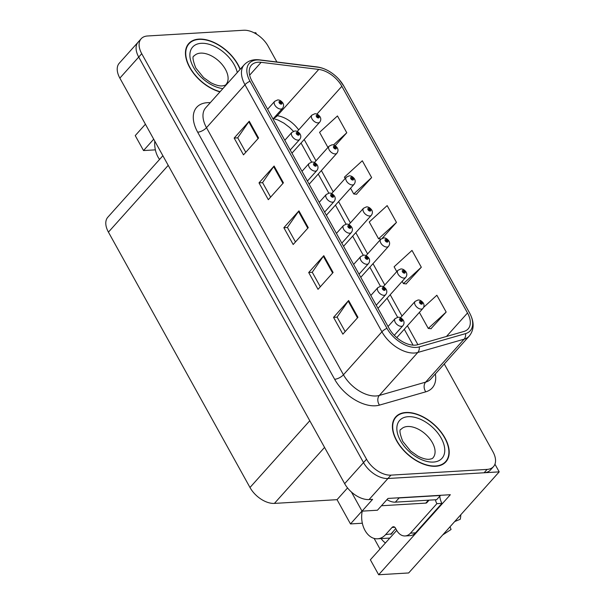 <?xml version="1.0" encoding="UTF-8"?>
<svg xmlns="http://www.w3.org/2000/svg" width="605" height="605" viewBox="0 0 605 605"><rect width="100%" height="100%" fill="white"/><g stroke="black" fill="none" stroke-linecap="round" stroke-linejoin="round"><path stroke-width="0.91" d="M385.445 542.95A22.453 15.609 86.6 0 1 381.112 538.586M351.437 492.039L362.032 511.149L377.437 510.227L388.002 498.437L450.332 494.716L378.662 574.75L370.366 559.791L396.721 530.366L395.488 528.135A3.509 2.435 86.6 0 0 393.394 526.736A3.509 2.435 86.6 0 0 392.048 527.439L385.635 534.593L390.989 533.935M276.893 62.005L268.113 46.161A21.046 12.463 41.8 0 0 243.686 30.25L147.529 35.982A21.046 12.463 41.8 0 0 141.162 38.75L119.283 63.185A21.046 12.463 41.8 0 0 119.858 78.121L344.653 483.66A21.046 12.463 41.8 0 0 369.073 499.564L372.597 499.352L362.032 511.149M119.858 78.121L138.719 57.059A21.046 12.463 41.8 0 1 138.144 42.123A21.046 12.463 41.8 0 0 138.719 57.059L363.514 462.598A21.046 12.463 41.8 0 0 387.934 478.502L499.201 471.87L494.943 464.186M499.201 471.87L408.67 572.958L378.662 574.75M256.611 34.22L255.779 32.715L254.123 32.821M153.708 139.188L143.529 150.562L135.233 135.603L145.419 124.229M361.994 511.081L350.492 523.93L337.046 499.67L274.413 503.405A21.046 12.463 -138.2 0 1 249.986 487.501L108.431 232.123A21.046 12.463 -138.2 0 1 107.856 217.18L162.881 155.735M337.046 499.67L347.55 487.94M155.372 149.851L143.529 150.562M380.008 549.03L374.124 538.42M362.342 523.227L350.492 523.93M435.706 466.273A33.676 19.935 41.8 0 0 445.893 461.842A33.676 19.935 41.8 0 0 440.213 430.934A33.676 19.935 41.8 0 0 405.894 412.481A33.676 19.935 41.8 0 0 395.715 416.913A33.676 19.935 41.8 0 0 401.387 447.821A33.676 19.935 41.8 0 0 435.706 466.273M444.221 463.385A33.676 19.935 41.8 0 0 444.524 462.84M240.223 69.242A33.676 19.935 41.8 0 0 198.932 39.113A33.676 19.935 41.8 0 0 188.752 43.537A33.676 19.935 41.8 0 0 191.24 70.059A33.676 19.935 41.8 0 0 219.955 91.877M415.03 345.168A22.453 13.295 -138.2 0 1 388.977 328.197L252.013 81.115A22.453 13.295 -138.2 0 1 251.4 65.174A22.453 13.295 -138.2 0 1 261.141 62.33L318.744 69.424A22.453 13.295 -138.2 0 1 341.848 86.288L467.506 312.982A22.453 13.295 -138.2 0 1 468.119 328.923A22.453 13.295 -138.2 0 1 463.982 331.434L417.669 344.729A22.453 13.295 -138.2 0 1 415.03 345.168M416.27 347.406A25.259 14.951 41.8 0 0 419.242 346.915L465.555 333.62A25.259 14.951 41.8 0 0 469.518 312.861L343.859 86.167A25.259 14.951 41.8 0 0 339.307 79.739A25.259 14.951 41.8 0 0 331.714 72.94A25.259 14.951 41.8 0 0 317.875 67.2L260.263 60.099A25.259 14.951 41.8 0 0 250.001 81.236L386.966 328.318A25.259 14.951 41.8 0 0 416.27 347.406M141.162 38.75A21.046 12.463 41.8 0 0 141.736 53.694L138.719 57.059L363.514 462.598A21.046 12.463 41.8 0 0 387.934 478.502L484.098 472.77A21.046 12.463 41.8 0 0 490.458 470.002L493.476 466.636A21.046 12.463 41.8 0 0 492.901 451.693L444.274 363.96M245.774 152.309L237.712 137.766L248.791 121.794A5.611 2.291 -29 0 1 249.252 121.212L234.165 138.061L243.482 154.865L258.569 138.016L249.252 121.212M237.757 137.842L234.165 138.061M270.616 197.132L262.562 182.589L273.634 166.617A5.611 2.291 -29 0 1 274.103 166.035L259.008 182.884L268.325 199.688L283.42 182.839L274.103 166.035M262.6 182.665L259.008 182.884M345.16 331.601L337.098 317.058L348.177 301.078A5.611 2.291 -29 0 1 348.639 300.503L333.552 317.353L342.869 334.157L357.956 317.307L348.639 300.503M337.136 317.133L333.552 317.353M320.31 286.778L312.248 272.235L323.327 256.263A5.611 2.291 -29 0 1 323.788 255.681L308.701 272.53L318.018 289.334L333.105 272.484L323.788 255.681M312.293 272.31L308.701 272.53M295.467 241.955L287.405 227.412L298.484 211.44A5.611 2.291 -29 0 1 298.946 210.858L283.858 227.707L293.175 244.511L308.263 227.662L298.946 210.858M287.451 227.488L283.858 227.707M141.736 53.694L366.532 459.225A21.046 12.463 41.8 0 0 390.951 475.137L487.116 469.397A21.046 12.463 41.8 0 0 493.476 466.636M335.2 145.692L346.778 132.76L337.461 115.948L319.569 132.329L327.948 147.454M406.121 283.881L421.314 267.228L411.997 250.417L394.105 266.797L396.774 271.615M430.964 328.704L446.165 312.051L436.848 295.24L423.651 307.317M356.428 194.235L371.629 177.583L362.312 160.771L344.411 177.152L345.152 178.498M382.33 238.196L396.472 222.406L387.155 205.594L369.254 221.974L378.571 238.786L380.976 239.028M396.472 222.406L378.571 238.786M402.174 281.355L403.422 283.609L406.378 283.911M421.314 267.228L403.422 283.609M419.378 312.399L428.264 328.432L431.221 328.727M446.165 312.051L428.264 328.432M350.56 188.238L353.728 193.963L356.685 194.266M371.629 177.583L353.728 193.963M346.778 132.76L333.468 144.943M187.913 45.004A33.676 19.935 41.8 0 0 187.406 45.367M394.876 418.38A33.676 19.935 41.8 0 0 394.369 418.743M320.09 116.894A3.509 1.323 149.3 0 0 320.03 116.735A3.509 1.323 149.3 0 0 318.903 116.425A1.754 1.036 41.8 0 0 316.899 115.162A1.754 1.036 41.8 0 0 316.415 116.636A1.754 1.036 41.8 0 0 318.457 117.96A1.754 1.036 41.8 0 0 318.971 116.546L318.192 116.553A0.703 0.416 -138.2 0 1 317.27 116.735A0.703 0.416 -138.2 0 1 318.17 116.508L318.903 116.425M317.731 117.075L318.192 116.553M318.971 116.546A3.509 1.535 -27.2 0 1 320.204 117.052C321.119 118.754 320.952 120.463 319.712 122.18A5.263 3.116 -138.2 0 1 318.117 122.868A5.263 3.116 -138.2 0 1 312.755 119.987A5.263 3.116 -138.2 0 1 311.87 115.154L314.804 113.763C316.665 113.627 318.411 114.617 320.03 116.735M317.678 117.052L318.17 116.508M282.89 103.077A3.509 1.323 149.3 0 0 282.83 102.926A3.509 1.323 149.3 0 0 281.703 102.608A1.754 1.036 41.8 0 0 279.699 101.345A1.754 1.036 41.8 0 0 279.215 102.82A1.754 1.036 41.8 0 0 281.249 104.151A1.754 1.036 41.8 0 0 281.771 102.729L280.992 102.744A0.703 0.416 -138.2 0 1 280.07 102.926A0.703 0.416 -138.2 0 1 280.97 102.691L281.703 102.608M280.531 103.258L280.992 102.744M281.771 102.729A3.509 1.535 -27.2 0 1 283.004 103.236C283.919 104.937 283.753 106.646 282.512 108.363A5.263 3.116 -138.2 0 1 280.917 109.051A5.263 3.116 -138.2 0 1 275.555 106.17A5.263 3.116 -138.2 0 1 274.67 101.345L277.604 99.954C279.465 99.81 281.212 100.801 282.83 102.926M280.478 103.236L280.97 102.691M337.295 147.93A3.509 1.323 149.3 0 0 337.235 147.779A3.509 1.323 149.3 0 0 336.108 147.461A1.754 1.036 41.8 0 0 334.104 146.198A1.754 1.036 41.8 0 0 333.627 147.673A1.754 1.036 41.8 0 0 335.662 149.004A1.754 1.036 41.8 0 0 336.176 147.59L335.397 147.597A0.703 0.416 -138.2 0 1 334.474 147.779A0.703 0.416 -138.2 0 1 335.374 147.544L336.108 147.461M334.936 148.112L335.397 147.597M336.176 147.59A3.509 1.535 -27.2 0 1 337.409 148.089C338.324 149.79 338.157 151.5 336.917 153.216A5.263 3.116 -138.2 0 1 335.329 153.912A5.263 3.116 -138.2 0 1 329.959 151.023A5.263 3.116 -138.2 0 1 329.075 146.198L332.009 144.807C333.877 144.663 335.616 145.654 337.235 147.779M334.883 148.096L335.374 147.544M354.5 178.974A3.509 1.323 149.3 0 0 354.439 178.815A3.509 1.323 149.3 0 0 353.312 178.505A1.754 1.036 41.8 0 0 351.308 177.242A1.754 1.036 41.8 0 0 350.832 178.717A1.754 1.036 41.8 0 0 352.866 180.04A1.754 1.036 41.8 0 0 353.38 178.626L352.602 178.634A0.703 0.416 -138.2 0 1 351.687 178.815A0.703 0.416 -138.2 0 1 352.579 178.588L353.312 178.505M352.14 179.156L352.602 178.634M353.38 178.626A3.509 1.535 -27.2 0 1 354.613 179.133C355.528 180.827 355.362 182.536 354.122 184.26A5.263 3.116 -138.2 0 1 352.534 184.948A5.263 3.116 -138.2 0 1 347.172 182.067A5.263 3.116 -138.2 0 1 346.279 177.235L349.214 175.843C351.082 175.707 352.821 176.698 354.439 178.815M352.087 179.133L352.579 178.588M371.704 210.011A3.509 1.323 149.3 0 0 371.644 209.859A3.509 1.323 149.3 0 0 370.517 209.542A1.754 1.036 41.8 0 0 368.521 208.279A1.754 1.036 41.8 0 0 368.037 209.754A1.754 1.036 41.8 0 0 370.071 211.077A1.754 1.036 41.8 0 0 370.585 209.663L369.814 209.678A0.703 0.416 -138.2 0 1 368.891 209.859A0.703 0.416 -138.2 0 1 369.784 209.625L370.517 209.542M369.345 210.192L369.814 209.678M370.585 209.663A3.509 1.535 -27.2 0 1 371.818 210.169C372.733 211.871 372.574 213.58 371.326 215.297A5.263 3.116 -138.2 0 1 369.738 215.985A5.263 3.116 -138.2 0 1 364.376 213.104A5.263 3.116 -138.2 0 1 363.484 208.279L366.426 206.887C368.286 206.744 370.026 207.734 371.644 209.859M369.292 210.169L369.784 209.625M300.095 134.113A3.509 1.323 149.3 0 0 300.035 133.962A3.509 1.323 149.3 0 0 298.908 133.652A1.754 1.036 41.8 0 0 296.904 132.382A1.754 1.036 41.8 0 0 296.42 133.864A1.754 1.036 41.8 0 0 298.462 135.187A1.754 1.036 41.8 0 0 298.976 133.773L298.197 133.781A0.703 0.416 -138.2 0 1 297.274 133.962A0.703 0.416 -138.2 0 1 298.174 133.735L298.908 133.652M297.736 134.302L298.197 133.781M298.976 133.773A3.509 1.535 -27.2 0 1 300.209 134.272C301.124 135.974 300.957 137.683 299.717 139.4A5.263 3.116 -138.2 0 1 298.129 140.095A5.263 3.116 -138.2 0 1 292.76 137.214A5.263 3.116 -138.2 0 1 291.875 132.382L294.809 130.99C296.677 130.854 298.416 131.845 300.035 133.962M297.683 134.28L298.174 133.735M317.3 165.157A3.509 1.323 149.3 0 0 317.239 164.999A3.509 1.323 149.3 0 0 316.113 164.689A1.754 1.036 41.8 0 0 314.108 163.426A1.754 1.036 41.8 0 0 313.632 164.9A1.754 1.036 41.8 0 0 315.666 166.224A1.754 1.036 41.8 0 0 316.181 164.81L315.402 164.817A0.703 0.416 -138.2 0 1 314.487 164.999A0.703 0.416 -138.2 0 1 315.379 164.772L316.113 164.689M314.94 165.339L315.402 164.817M316.181 164.81A3.509 1.535 -27.2 0 1 317.413 165.316C318.328 167.018 318.162 168.727 316.922 170.444A5.263 3.116 -138.2 0 1 315.334 171.132A5.263 3.116 -138.2 0 1 309.972 168.25A5.263 3.116 -138.2 0 1 309.079 163.418L312.014 162.027C313.882 161.89 315.621 162.881 317.239 164.999M314.887 165.316L315.379 164.772M334.505 196.194A3.509 1.323 149.3 0 0 334.444 196.043A3.509 1.323 149.3 0 0 333.317 195.733A1.754 1.036 41.8 0 0 331.313 194.462A1.754 1.036 41.8 0 0 330.837 195.937A1.754 1.036 41.8 0 0 332.871 197.268A1.754 1.036 41.8 0 0 333.385 195.854L332.606 195.861A0.703 0.416 -138.2 0 1 331.691 196.043A0.703 0.416 -138.2 0 1 332.584 195.808L333.317 195.733M332.145 196.383L332.606 195.861M333.385 195.854A3.509 1.535 -27.2 0 1 334.618 196.353C335.533 198.054 335.367 199.763 334.126 201.48A5.263 3.116 -138.2 0 1 332.538 202.176A5.263 3.116 -138.2 0 1 327.176 199.287A5.263 3.116 -138.2 0 1 326.284 194.462L329.218 193.071C331.086 192.927 332.826 193.918 334.444 196.043M332.092 196.36L332.584 195.808M351.709 227.238A3.509 1.323 149.3 0 0 351.649 227.079A3.509 1.323 149.3 0 0 350.522 226.769A1.754 1.036 41.8 0 0 348.525 225.506A1.754 1.036 41.8 0 0 348.041 226.981A1.754 1.036 41.8 0 0 350.076 228.304A1.754 1.036 41.8 0 0 350.59 226.89L349.819 226.898A0.703 0.416 -138.2 0 1 348.896 227.079A0.703 0.416 -138.2 0 1 349.788 226.852L350.522 226.769M349.35 227.42L349.819 226.898M350.59 226.89A3.509 1.535 -27.2 0 1 351.823 227.397C352.738 229.098 352.579 230.807 351.331 232.524A5.263 3.116 -138.2 0 1 349.743 233.212A5.263 3.116 -138.2 0 1 344.381 230.331A5.263 3.116 -138.2 0 1 343.496 225.499L346.431 224.107C348.291 223.971 350.03 224.962 351.649 227.079M349.297 227.397L349.788 226.852M362.221 511.134A21.046 14.633 -93.4 0 0 365.004 530.426A21.046 14.633 -93.4 0 0 377.573 538.798A21.046 14.633 -93.4 0 0 385.635 534.593M393.22 531.447A21.046 14.633 86.6 0 1 391.17 534.268M442.777 534.88L451.073 529.481L450.022 526.781M454.688 521.57L460.216 519.271A16.138 11.215 -93.4 0 0 460.806 514.742M439.782 496.183A14.028 9.756 -93.4 0 0 441.922 503.368L415.522 532.854A14.028 9.756 86.6 0 1 410.145 535.652L405.108 535.954A14.028 9.756 86.6 0 1 396.729 530.373M390.671 534.298L395.753 528.619M441.922 503.368L436.886 503.67L410.485 533.156A14.028 9.756 86.6 0 1 405.108 535.954M436.886 503.67A14.028 9.756 86.6 0 1 435.335 499.775M440.304 495.314A14.028 8.304 41.8 0 0 440.41 495.487L399.118 497.945A14.028 8.304 -138.2 0 1 397.288 497.885M386.928 499.632A14.028 8.304 41.8 0 0 395.345 502.158L436.636 499.7L440.41 495.487M154.789 141.139A21.046 14.633 -93.4 0 0 158.034 157.05A21.046 14.633 -93.4 0 0 159.569 159.44M435.555 465.994A33.328 19.731 -138.2 0 1 401.591 447.73A33.328 19.731 -138.2 0 1 395.973 417.147A33.328 19.731 -138.2 0 1 406.053 412.761A33.328 19.731 -138.2 0 1 440.009 431.025A33.328 19.731 -138.2 0 1 445.628 461.607A33.328 19.731 -138.2 0 1 435.555 465.994M429.089 500.146L426.85 502.649A3.509 2.08 -138.2 0 1 425.791 503.11L381.452 505.75M220.137 91.673A33.328 19.731 -138.2 0 1 191.551 70.135A33.328 19.731 -138.2 0 1 189.01 43.772A33.328 19.731 -138.2 0 1 199.083 39.393A33.328 19.731 -138.2 0 1 240.041 69.446M388.909 241.047A3.509 1.323 149.3 0 0 388.849 240.896A3.509 1.323 149.3 0 0 387.722 240.586A1.754 1.036 41.8 0 0 385.725 239.315A1.754 1.036 41.8 0 0 385.241 240.798A1.754 1.036 41.8 0 0 387.276 242.121A1.754 1.036 41.8 0 0 387.79 240.707L387.018 240.714A0.703 0.416 -138.2 0 1 386.096 240.896A0.703 0.416 -138.2 0 1 386.988 240.669L387.722 240.586M386.55 241.236L387.018 240.714M387.79 240.707A3.509 1.535 -27.2 0 1 389.023 241.206C389.938 242.907 389.779 244.617 388.531 246.333A5.263 3.116 -138.2 0 1 386.943 247.029A5.263 3.116 -138.2 0 1 381.581 244.148A5.263 3.116 -138.2 0 1 380.696 239.315L383.63 237.924C385.491 237.788 387.23 238.778 388.849 240.896M386.497 241.213L386.988 240.669M406.114 272.091A3.509 1.323 149.3 0 0 406.053 271.932A3.509 1.323 149.3 0 0 404.927 271.622A1.754 1.036 41.8 0 0 402.93 270.359A1.754 1.036 41.8 0 0 402.446 271.834A1.754 1.036 41.8 0 0 404.48 273.157A1.754 1.036 41.8 0 0 404.995 271.743L404.223 271.751A0.703 0.416 -138.2 0 1 403.301 271.932A0.703 0.416 -138.2 0 1 404.193 271.705L404.927 271.622M403.754 272.273L404.223 271.751M404.995 271.743A3.509 1.535 -27.2 0 1 406.227 272.25C407.142 273.952 406.983 275.661 405.736 277.377A5.263 3.116 -138.2 0 1 404.148 278.066A5.263 3.116 -138.2 0 1 398.786 275.184A5.263 3.116 -138.2 0 1 397.901 270.352L400.835 268.96C402.696 268.824 404.435 269.815 406.053 271.932M403.701 272.25L404.193 271.705M423.326 303.128A3.509 1.323 149.3 0 0 423.266 302.976A3.509 1.323 149.3 0 0 422.131 302.666A1.754 1.036 41.8 0 0 420.135 301.396A1.754 1.036 41.8 0 0 419.651 302.871A1.754 1.036 41.8 0 0 421.685 304.202A1.754 1.036 41.8 0 0 422.199 302.787L421.428 302.795A0.703 0.416 -138.2 0 1 420.505 302.976A0.703 0.416 -138.2 0 1 421.398 302.742L422.131 302.666M420.959 303.317L421.428 302.795M422.199 302.787A3.509 1.535 -27.2 0 1 423.432 303.286C424.355 304.988 424.188 306.697 422.94 308.414A5.263 3.116 -138.2 0 1 421.352 309.11A5.263 3.116 -138.2 0 1 415.99 306.221A5.263 3.116 -138.2 0 1 415.106 301.396L418.04 300.004C419.9 299.861 421.64 300.851 423.266 302.976M420.914 303.294L421.398 302.742M368.914 258.274A3.509 1.323 149.3 0 0 368.853 258.123A3.509 1.323 149.3 0 0 367.727 257.806A1.754 1.036 41.8 0 0 365.73 256.543A1.754 1.036 41.8 0 0 365.246 258.017A1.754 1.036 41.8 0 0 367.28 259.348A1.754 1.036 41.8 0 0 367.795 257.934L367.023 257.942A0.703 0.416 -138.2 0 1 366.101 258.123A0.703 0.416 -138.2 0 1 366.993 257.889L367.727 257.806M366.554 258.456L367.023 257.942M367.795 257.934A3.509 1.535 -27.2 0 1 369.027 258.433C369.942 260.135 369.784 261.844 368.536 263.561A5.263 3.116 -138.2 0 1 366.948 264.256A5.263 3.116 -138.2 0 1 361.586 261.368A5.263 3.116 -138.2 0 1 360.701 256.543L363.635 255.151C365.496 255.007 367.235 255.998 368.853 258.123M366.501 258.441L366.993 257.889M386.126 289.311A3.509 1.323 149.3 0 0 386.066 289.16A3.509 1.323 149.3 0 0 384.931 288.85A1.754 1.036 41.8 0 0 382.935 287.587A1.754 1.036 41.8 0 0 382.451 289.061A1.754 1.036 41.8 0 0 384.485 290.385A1.754 1.036 41.8 0 0 384.999 288.971L384.228 288.978A0.703 0.416 -138.2 0 1 383.305 289.16A0.703 0.416 -138.2 0 1 384.198 288.933L384.931 288.85M383.759 289.5L384.228 288.978M384.999 288.971A3.509 1.535 -27.2 0 1 386.232 289.47C387.147 291.171 386.988 292.88 385.74 294.597A5.263 3.116 -138.2 0 1 384.152 295.293A5.263 3.116 -138.2 0 1 378.791 292.412A5.263 3.116 -138.2 0 1 377.906 287.579L380.84 286.188C382.7 286.052 384.44 287.042 386.066 289.16M383.706 289.477L384.198 288.933M403.331 320.355A3.509 1.323 149.3 0 0 403.27 320.204A3.509 1.323 149.3 0 0 402.136 319.886A1.754 1.036 41.8 0 0 400.139 318.623A1.754 1.036 41.8 0 0 399.655 320.098A1.754 1.036 41.8 0 0 401.69 321.421A1.754 1.036 41.8 0 0 402.204 320.007L401.433 320.015A0.703 0.416 -138.2 0 1 400.51 320.196A0.703 0.416 -138.2 0 1 401.402 319.969L402.136 319.886M400.964 320.537L401.433 320.015M402.204 320.007A3.509 1.535 -27.2 0 1 403.444 320.514C404.359 322.215 404.193 323.925 402.953 325.641A5.263 3.116 -138.2 0 1 401.357 326.329A5.263 3.116 -138.2 0 1 395.995 323.448A5.263 3.116 -138.2 0 1 395.11 318.623L398.045 317.224C399.905 317.088 401.644 318.079 403.27 320.204M400.918 320.514L401.402 319.969M369.073 499.564L390.951 475.137M344.653 483.66L366.532 459.225M108.431 232.123L168.22 165.362M249.986 487.501L309.775 420.74M274.413 503.405L324.56 447.413M435.35 373.928A35.082 20.767 -138.2 0 1 425.791 391.821L379.486 405.108A35.082 20.767 -138.2 0 1 334.648 379.282L197.684 132.2A7.018 2.859 151 0 0 206.494 127.685L343.451 374.775A28.064 16.615 41.8 0 0 376.015 395.98A28.064 16.615 41.8 0 0 379.327 395.436L425.633 382.141A28.064 16.615 41.8 0 0 430.805 379.002L469.283 336.032A28.064 16.615 -138.2 0 1 464.111 339.178A7.018 5.301 -106 0 0 465.555 333.62M197.684 132.2A35.082 20.767 -138.2 0 1 207.334 102.684A35.082 20.767 -138.2 0 1 210.268 102.691M205.723 107.766A28.064 16.615 41.8 0 0 206.494 127.685L244.972 84.723A28.064 16.615 -138.2 0 1 244.201 64.803L205.723 107.766M425.791 391.821A7.018 5.301 74 0 1 425.633 382.141L464.111 339.178L417.798 352.465A28.064 16.615 -138.2 0 1 414.493 353.017A28.064 16.615 -138.2 0 1 381.929 331.805A7.018 2.859 -29 0 1 386.966 328.318M419.242 346.915A7.018 5.301 -106 0 1 417.798 352.465L379.327 395.436A7.018 5.301 74 0 0 379.486 405.108M317.875 67.2A7.018 4.303 -83 0 0 317.028 66.943L259.416 59.85C253.064 59.131 247.997 60.78 244.201 64.803M260.263 60.099A7.018 4.303 -83 0 0 259.416 59.85M250.001 81.236A7.018 2.859 151 0 0 244.972 84.723L381.929 331.805L343.451 374.775A7.018 2.859 151 0 1 334.648 379.282M487.116 469.397L484.098 472.77M341.848 86.288L316.929 114.111M298.658 129.909A22.453 13.295 41.8 0 0 277.256 115.759L276.024 115.608M318.744 69.424L277.256 115.759A12.629 7.752 97 0 1 273.793 118.096M261.141 62.33L249.646 75.164M467.506 312.982L446.482 336.456M417.889 344.661L407.415 325.762M402.007 316.014L390.202 294.718M384.803 284.978L372.998 263.682M367.598 253.934L355.793 232.638M350.393 222.897L338.588 201.601M333.189 191.861L321.384 170.565M315.984 160.817L304.179 139.521M298.484 211.44L307.779 228.206M323.327 256.263L332.621 273.029M348.177 301.078L357.472 317.852M273.634 166.617L282.936 183.383M248.791 121.794L258.085 138.56M395.345 502.158L399.118 497.945M415.522 532.854L410.485 533.156M394.808 527.273L392.048 527.439M407.558 426.502A21.402 12.667 41.8 0 0 401.092 429.316C399.141 429.414 399.701 433.445 402.764 441.385L410.538 450.944L417.768 456.072C422.487 458.477 426.291 459.543 429.187 459.278C431.524 458.93 432.787 458.461 432.968 457.864A21.402 12.667 41.8 0 0 429.368 438.224A21.402 12.667 41.8 0 0 407.558 426.502M433.377 462.069A28.412 16.819 -138.2 0 1 400.412 440.591A28.412 16.819 -138.2 0 1 408.224 416.686A28.412 16.819 -138.2 0 1 441.196 438.164A28.412 16.819 -138.2 0 1 433.377 462.069M425.791 503.11L428.408 500.191M200.595 53.127A21.402 12.667 41.8 0 0 194.122 55.94C192.178 56.046 192.738 60.069 195.801 68.017L203.575 77.569L210.805 82.696C215.516 85.101 219.328 86.167 222.224 85.902C224.561 85.562 225.824 85.086 226.005 84.496A21.402 12.667 41.8 0 0 222.398 64.856A21.402 12.667 41.8 0 0 200.595 53.127M222.897 88.587A28.412 16.819 -138.2 0 1 192.481 65.348A28.412 16.819 -138.2 0 1 201.261 43.31A28.412 16.819 -138.2 0 1 237.281 72.532M469.283 336.032C474.29 329.702 474.403 322.034 469.616 313.012L343.958 86.318L339.307 79.739M331.714 72.94C326.912 69.613 322.019 67.616 317.028 66.943M413.086 345.152L404.276 329.264M397.629 317.27L387.071 298.22M380.424 286.233L369.867 267.183M363.219 255.189L352.662 236.139M346.015 224.152L335.45 205.103M328.81 193.116L318.245 174.066M311.598 162.072L301.04 143.022M293.433 131.3L289.666 127.519L283.987 123.178L277.998 120.009L273.392 118.542M297.259 131.474L311.87 115.154M291.958 153.171L319.712 122.18M267.607 109.233L274.67 101.345M273.006 118.981L282.512 108.363M314.464 162.511L329.075 146.198M309.163 184.207L336.917 153.216M331.669 193.555L346.279 177.235M326.367 215.251L354.122 184.26M348.873 224.591L363.484 208.279M343.572 246.288L371.326 215.297M284.811 140.277L291.875 132.382M290.211 150.017L299.717 139.4M302.016 171.313L309.079 163.418M307.416 181.054L316.922 170.444M319.221 202.35L326.284 194.462M324.62 212.098L334.126 201.48M336.425 233.394L343.496 225.499M341.825 243.134L351.331 232.524M377.573 538.798L389.824 538.072M395.973 417.147L394.059 419.28M445.628 461.607L443.715 463.748M189.01 43.772L187.096 45.912M366.078 255.628L380.696 239.315M360.777 277.324L388.531 246.333M383.29 286.672L397.901 270.352M377.981 308.368L405.736 277.377M400.495 317.708L415.106 301.396M396.782 337.628L422.94 308.414M353.63 264.43L360.701 256.543M359.03 274.178L368.536 263.561M370.835 295.474L377.906 287.579M376.234 305.215L385.74 294.597M388.039 326.511L395.11 318.623M394.301 335.299L402.953 325.641"/></g></svg>
